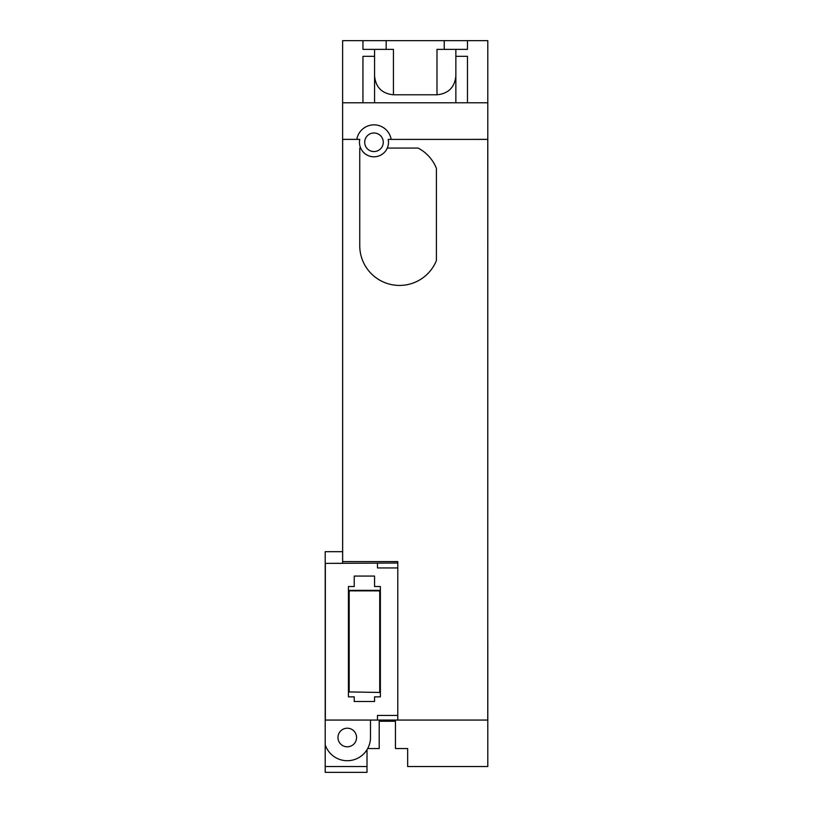 <?xml version="1.0" encoding="UTF-8"?>
<svg xmlns="http://www.w3.org/2000/svg" width="813" height="813" viewBox="0 0 813 813"><rect width="100%" height="100%" fill="white"/><g stroke="black" fill="none" stroke-linecap="round" stroke-linejoin="round"><path stroke-width="1.22" d="M397.791 720.054L487.77 720.054L487.77 139.399L388.208 139.399A14.522 14.522 0 0 1 360.657 148.078A14.522 14.522 0 0 1 359.753 139.399A14.522 14.522 0 0 1 359.753 139.369L342.649 139.399L342.649 561.58L397.791 561.58L397.791 720.054L325.342 720.054L325.342 563.379L397.791 563.023M388.502 142.285A14.522 14.522 0 0 1 373.98 156.797A14.522 14.522 0 0 1 359.458 142.285M364.691 142.275A9.289 9.289 0 0 1 373.98 132.986A9.289 9.289 0 0 1 383.269 142.275A9.289 9.289 0 0 1 373.98 151.564A9.289 9.289 0 0 1 364.691 142.275M337.974 737.503A9.289 9.289 0 0 1 347.263 728.214A9.289 9.289 0 0 1 356.561 737.503A9.289 9.289 0 0 1 347.263 746.801A9.289 9.289 0 0 1 337.974 737.503M359.753 139.369L342.619 139.369L342.619 40.65L487.8 40.65L487.77 641.213M367.71 748.539L379.204 748.539L379.204 721.243L395.464 721.243L395.464 748.539L407.659 748.539L407.659 766.547L487.8 766.547L487.8 641.213M348.431 594.943L349.184 594.943M380.372 687.859L379.732 687.859M379.732 594.943L380.372 594.943M349.184 687.859L348.431 687.859M349.184 691.934L379.732 692.442L349.184 691.934L349.184 590.35L379.732 590.35L379.732 590.868L349.184 590.868M379.732 691.934L379.732 590.868M387.303 148.078L418.187 148.078A39.776 39.776 0 0 1 436.408 168.301L436.408 260.556A39.776 39.776 0 0 1 359.753 245.638L359.753 148.078L360.657 148.078M380.372 586.519L380.372 696.853L374.559 696.853L374.559 701.507L354.234 701.507L354.234 696.853L348.431 696.853L348.431 586.519L354.234 586.519L354.234 576.071L374.559 576.071L374.559 586.519L380.372 586.519M377.466 563.379L377.466 567.941L397.791 567.941M397.791 715.44L377.466 715.44L377.466 720.054M388.208 139.369A14.522 14.522 0 0 1 388.208 139.399L487.8 139.369M342.619 139.369L342.619 563.358L325.2 563.358L325.342 564.202M370.494 720.084L370.494 737.503A23.231 23.231 0 0 1 325.2 744.759L325.2 720.084L487.8 720.084M325.2 720.084L325.2 564.202M325.2 744.759L325.2 766.547L367.009 766.547L367.009 749.738M342.619 551.681L325.2 551.681L325.2 563.358M325.2 766.547L325.2 772.35L367.009 772.35L367.009 766.547M356.805 139.369A17.419 17.419 0 0 1 391.155 139.369M362.944 102.784L362.944 56.331L374.559 56.331M455.859 56.331L467.475 56.331L467.475 102.784M455.859 102.784L455.859 49.359M374.559 49.359L374.559 102.784M455.859 75.904C454.721 87.347 448.43 93.637 436.988 94.786L393.431 94.786C381.988 93.637 375.697 87.347 374.559 75.904M436.988 56.331L436.988 49.359L467.475 49.359L467.475 40.65L467.475 49.359M362.944 49.359L362.944 40.65L362.944 49.359L393.431 49.359L393.431 94.786M342.619 102.784L487.8 102.784M436.988 49.359L436.988 94.786M444.244 40.65L444.244 49.359M386.175 40.65L386.175 49.359"/></g></svg>
